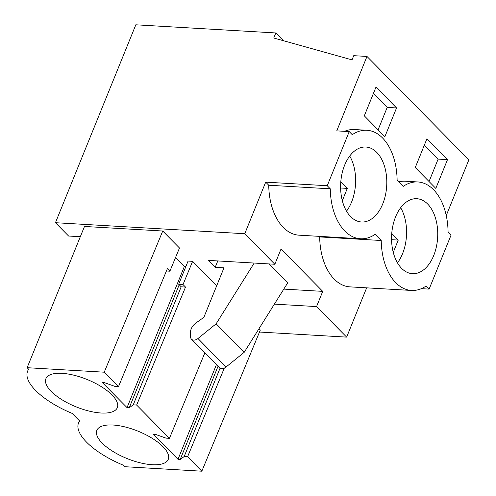 <?xml version="1.0" encoding="UTF-8"?>
<svg xmlns="http://www.w3.org/2000/svg" width="496" height="496" viewBox="0 0 496 496"><rect width="100%" height="100%" fill="white"/><g stroke="black" fill="none" stroke-linecap="round" stroke-linejoin="round"><path stroke-width="0.74" d="M421.333 288.653L429.127 289.112L426.089 286.025A54.343 33.331 -86.7 0 1 411.488 290.451A54.343 33.331 -86.7 0 1 381.232 240.504L375.143 234.335A54.343 33.331 -86.7 0 1 360.542 238.762A54.343 33.331 -86.7 0 1 330.286 188.815L327.242 185.727L349.221 131.601L352.265 134.689A54.343 33.331 -86.7 0 1 366.866 130.262A54.343 33.331 -86.7 0 1 397.122 180.203L403.211 186.378A54.343 33.331 -86.7 0 1 417.806 181.951A54.343 33.331 -86.7 0 1 448.068 231.892L451.112 234.98L429.127 289.112M366.649 287.841L346.642 337.119L259.482 332.041M283.476 40.728L275.819 32.959L273.761 38.012L352.03 59.88L353.735 55.676L366.978 56.445L468.869 159.83L446.251 215.524M360.542 238.762L299.001 235.172A54.343 33.331 -86.7 0 1 268.745 185.231L265.701 182.144L244.751 233.734L55.453 222.704L135.817 24.8L275.819 32.959M346.642 337.119L316.553 306.59L322.735 291.369L281.021 249.035L274.84 264.263L244.751 233.734M411.488 290.451L349.947 286.868A54.343 33.331 -86.7 0 1 319.684 236.921L319.12 236.344M217.781 260.939L215.19 267.307L223.975 267.821L203.875 317.328L195.932 322.989A9.883 6.826 135.4 0 0 190.501 332.456L190.607 336.951A5.927 4.098 135.4 0 0 191.487 339.214L219.567 367.703A5.927 4.098 135.4 0 0 226.046 367.015L244.206 352.309L287.742 282.807L269.136 263.928M215.19 267.307L208.37 260.388L274.84 264.263M80.092 237.274L79.49 236.66L68.584 236.028L55.453 222.704M316.553 306.59L274.381 304.135M204.879 352.792L169.44 438.334L136.648 405.058L133.238 404.86L129.264 407.749L127.038 407.619L102.368 382.583L104.594 382.714L115.084 386.446L118.494 386.644L104.253 372.192L27.131 367.703L84.487 226.461L162.744 231.018L179.49 248.012L169.88 271.207L166.414 270.971M185.895 266.464L184.394 266.377L175.584 257.443M188.083 261.076L192.628 261.342L183.018 284.537L178.678 284.245L188.083 261.076M216.69 285.758L192.628 261.342M27.131 367.703L28.7 369.291A58.292 22.308 -157.9 0 0 27.596 371.244A58.292 22.308 -157.9 0 0 72.193 413.422L79.645 420.986A58.292 22.308 -157.9 0 0 78.542 422.933A58.292 22.308 -157.9 0 0 123.138 465.118L124.707 466.705L201.829 471.2L260.319 330.026L258.999 328.687M366.978 56.445L336.759 130.876L349.221 131.601M344.553 131.328A54.343 33.331 -86.7 0 1 354.398 129.537L366.866 130.262M398.784 181.889A54.343 33.331 -86.7 0 1 405.344 181.226L417.806 181.951M396.546 107.948L384.871 136.704L364.312 115.841L375.993 87.085L396.546 107.948L387.202 107.403L378.095 129.828M447.491 159.638L426.932 138.781L415.257 167.536L435.817 188.393L447.491 159.638L438.142 159.092L424.365 145.111M340.653 189.063A37.547 23.027 -86.7 0 1 365.887 147.027A37.547 23.027 -86.7 0 1 386.756 179.961A37.547 23.027 -86.7 0 1 361.522 221.991A37.547 23.027 -86.7 0 1 340.653 189.063M437.695 231.651A37.547 23.027 -86.7 0 1 412.461 273.68A37.547 23.027 -86.7 0 1 391.598 240.752A37.547 23.027 -86.7 0 1 416.832 198.716A37.547 23.027 -86.7 0 1 437.695 231.651M319.684 236.921L381.232 240.504M322.735 291.369L283.799 289.1M201.829 471.2L187.587 456.754L224.322 368.082M187.587 456.754L184.177 456.549L180.209 459.439L218.073 366.184M184.177 456.549L220.088 368.119M180.209 459.439L177.983 459.308L216.461 364.548M177.983 459.308L153.314 434.279L155.539 434.409L166.03 438.135L169.44 438.334M136.648 405.058L185.523 287.085L183.018 284.537M429.04 181.517L438.142 159.092M244.206 352.309L216.126 323.814L254.188 263.06M226.046 367.015L197.966 338.52L216.126 323.814M197.966 338.52A5.927 4.098 135.4 0 1 191.487 339.214M62.056 373.333A38.533 14.744 -157.9 0 0 45.905 378.677A38.533 14.744 -157.9 0 0 61.913 399.695A38.533 14.744 -157.9 0 0 101.165 413.013A38.533 14.744 -157.9 0 0 117.31 407.669A38.533 14.744 -157.9 0 0 101.302 386.657A38.533 14.744 -157.9 0 0 62.056 373.333M152.105 464.709A38.533 14.744 -157.9 0 0 168.256 459.364A38.533 14.744 -157.9 0 0 152.247 438.346A38.533 14.744 -157.9 0 0 112.995 425.022A38.533 14.744 -157.9 0 0 96.85 430.367A38.533 14.744 -157.9 0 0 112.859 451.385A38.533 14.744 -157.9 0 0 152.105 464.709M268.745 185.231L330.286 188.815M265.701 182.144L327.242 185.727M178.678 284.245L181.183 286.787L133.238 404.86M129.264 407.749L179.199 284.772M127.038 407.619L184.394 266.377M104.253 372.192L162.744 231.018M118.494 386.644L167.375 268.665L169.88 271.207M373.42 93.422L387.202 107.403M185.523 287.085L181.183 286.787M397.463 262.855A37.547 23.027 93.3 0 0 400.675 207.731M391.753 233.486L398.251 240.076L391.567 239.692M393.26 252.371L398.251 240.076M346.518 211.166A37.547 23.027 93.3 0 0 349.73 156.042M340.808 181.796L347.305 188.387L340.622 187.996M342.314 200.675L347.305 188.387M79.422 420.757L78.542 422.933M28.483 369.067L27.596 371.244"/></g></svg>
